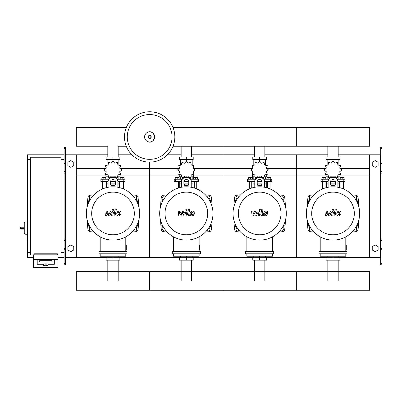 <?xml version="1.0" encoding="UTF-8"?>
<svg xmlns="http://www.w3.org/2000/svg" width="402" height="402" viewBox="0 0 402 402"><rect width="100%" height="100%" fill="white"/><g stroke="black" fill="none" stroke-linecap="round" stroke-linejoin="round"><path stroke-width="0.6" d="M381.9 264.797L381.9 173.126L380.679 173.126L380.679 264.797L381.9 264.797M381.9 148.68L380.679 148.68L380.679 147.459L381.9 147.459L381.9 173.126M380.679 257.466L369.679 257.466L369.679 154.79L380.679 154.79M380.679 148.68L380.679 173.126M381.9 171.905L380.679 171.905M381.9 240.351L380.679 240.351M372.242 249.989L372.242 246.602L375.177 244.908L378.111 246.602L378.111 249.989L375.177 251.682L372.242 249.989M372.242 162.262L372.242 165.654L375.177 167.348L378.111 165.654L378.111 162.262L375.177 160.569L372.242 162.262M64.104 264.797L64.104 148.68L65.325 148.68L65.325 264.797L64.104 264.797M65.325 148.68L65.325 147.459L64.104 147.459L64.104 148.68M65.325 257.466L76.325 257.466L76.325 154.79L107.811 154.79M65.938 257.466L65.938 154.79L65.325 154.79M65.938 154.79L76.325 154.79M64.104 171.905L65.325 171.905M64.104 240.351L65.325 240.351M73.757 249.989L73.757 246.602L70.827 244.908L67.893 246.602L67.893 249.989L70.827 251.682L73.757 249.989M73.757 162.262L73.757 165.654L70.827 167.348L67.893 165.654L67.893 162.262L70.827 160.569L73.757 162.262M327.826 156.991L327.826 146.248M338.193 156.991L338.193 146.248M254.486 156.991L254.486 146.248M264.853 156.991L264.853 146.248M181.151 156.991L181.151 146.248M191.513 156.991L191.513 146.248M107.811 156.991L107.811 146.248L76.325 146.248L76.325 127.645L126.263 127.645M118.178 156.991L118.178 146.248L126.263 146.248M338.193 260.154L338.193 280.933M327.826 260.154L327.826 280.933M264.853 260.154L264.853 280.933M254.486 260.154L254.486 280.933M191.513 260.154L191.513 280.933M181.151 260.154L181.151 280.933M118.178 260.154L118.178 280.933M107.811 260.154L107.811 280.933M357.087 202.045L357.549 201.236L356.278 199.04L355.413 199.04M283.747 202.045L284.214 201.236L282.943 199.04L282.073 199.04M210.407 202.045L210.874 201.236L209.603 199.04L208.738 199.04M137.072 202.045L137.534 201.236L136.268 199.04L135.399 199.04M310.605 199.04L309.736 199.04L308.465 201.236L308.932 202.045M237.265 199.04L236.401 199.04L235.13 201.236L235.592 202.045M163.926 199.04L163.061 199.04L161.79 201.236L162.257 202.045M90.591 199.04L89.721 199.04L88.455 201.236L88.917 202.045M355.413 227.884L356.278 227.884L357.549 225.683L357.087 224.879M282.073 227.884L282.943 227.884L284.214 225.683L283.747 224.879M208.738 227.884L209.603 227.884L210.874 225.683L210.407 224.879M135.399 227.884L136.268 227.884L137.534 225.683L137.072 224.879M308.932 224.879L308.465 225.683L309.736 227.884L310.605 227.884M235.592 224.879L235.13 225.683L236.401 227.884L237.265 227.884M162.257 224.879L161.79 225.683L163.061 227.884L163.926 227.884M88.917 224.879L88.455 225.683L89.721 227.884L90.591 227.884M27.431 234.24L26.944 234.487L27.19 241.572L27.19 234.24L24.989 234.24L24.989 222.02L27.431 222.02M30.492 252.577L27.431 252.577L27.431 159.679L30.492 159.679M61.049 159.679L64.104 159.679M61.049 252.577L64.104 252.577M33.547 255.019L30.492 255.019L30.492 157.237L61.049 157.237L61.049 255.019L57.994 255.019M43.567 265.255L43.567 264.29A2.201 0.382 0 0 1 45.768 263.908A2.201 0.382 0 0 1 47.969 264.29L47.969 265.255A2.201 0.382 180 0 0 45.768 264.873A2.201 0.382 180 0 0 43.567 265.255C43.099 265.456 43.833 265.652 45.768 265.838C47.702 265.652 48.436 265.456 47.969 265.255M51.878 260.682L39.657 260.682L39.657 261.958L51.878 261.958L51.878 260.682L51.878 261.958L39.657 261.958L39.657 260.682L51.878 260.682M43.326 264.29A2.442 0.422 0 0 1 45.768 263.868A2.442 0.422 0 0 1 48.215 264.29L54.325 264.29L54.325 259.622L37.21 259.622L37.21 264.29L43.326 264.29L37.21 264.29L37.21 259.38L54.325 259.38L54.325 264.29L48.215 264.29A2.442 0.422 180 0 0 45.768 263.868A2.442 0.422 180 0 0 43.326 264.29M57.994 259.622L33.547 259.622L33.547 267.476L57.994 267.476L57.994 254.808L33.547 254.808L33.547 259.622M57.38 254.808L57.38 253.798L34.155 253.798L34.155 254.808M20.834 227.15A0.734 0.734 0 0 0 20.1 227.884L20.834 227.849L20.834 227.15L23.768 227.15L24.256 227.849L24.256 222.628L23.768 223.115M20.1 227.884L20.1 228.371A0.734 0.734 0 0 0 20.834 229.105L23.768 229.105L24.256 228.411L20.834 228.411L20.834 227.849L24.256 227.849M174.845 136.946A25.18 25.18 0 0 1 149.665 162.127A25.18 25.18 0 0 1 124.484 136.946A25.18 25.18 0 0 1 149.665 111.766A25.18 25.18 0 0 1 174.845 136.946A25.18 25.18 0 0 0 149.665 111.766A25.18 25.18 0 0 0 124.484 136.946M149.665 114.56A22.386 22.386 0 0 1 172.046 136.946A22.386 22.386 0 0 1 149.665 159.333A22.386 22.386 0 0 1 127.278 136.946A22.386 22.386 0 0 1 149.665 114.56M27.431 252.577L27.431 257.466L33.547 257.466M57.994 257.466L64.104 257.466M27.431 159.679L27.431 154.79L64.104 154.79M173.061 146.248L369.679 146.248L369.679 127.645L296.339 127.645L296.339 146.248L296.339 127.645L222.999 127.645L222.999 146.248L222.999 127.645L173.061 127.645M340.951 188.025L340.951 181.684M343.398 188.925L343.398 181.684M340.218 179.237L340.218 177.674L342.177 177.674L342.177 179.237M342.177 177.674L344.132 177.674L344.132 179.237M322.62 188.925L322.62 181.684M325.062 188.025L325.062 181.684M321.886 179.237L321.886 177.674L323.841 177.674L323.841 179.237M323.841 177.674L325.796 177.674L325.796 179.237M334.389 176.965L334.811 176.679L337.409 177.568L337.936 174.875L340.63 174.347L339.74 171.749L341.811 169.945L339.74 168.147L340.63 165.549L337.936 165.021L337.409 162.328L334.811 163.217L333.007 161.147L331.203 163.217L328.61 162.328L328.082 165.021L325.389 165.549L326.278 168.147L324.208 169.945L326.278 171.749L325.389 174.347L328.082 174.875L328.61 177.568L331.203 176.679L331.625 176.965M340.097 174.729L340.097 176.795L337.851 176.795M335.524 176.795L334.6 176.795M333.007 161.147L333.007 159.438L326.128 159.438L326.128 156.991L339.891 156.991L339.891 159.438L333.007 159.438L333.007 156.991M327.143 176.795L327.143 179.237M338.876 176.795L338.876 179.237M338.876 165.272L338.876 159.438M327.143 165.272L327.143 159.438M326.193 167.503L326.163 168.358M331.419 176.795L330.489 176.795M328.168 176.795L325.916 176.795L325.916 174.729M335.288 184.126L330.725 184.126M328.117 184.126L326.409 184.126L326.409 187.644M335.379 183.88L330.64 183.88M328.117 183.88L326.409 183.88L326.65 184.126M337.896 181.684L345.107 181.684L345.107 179.237L337.439 179.237M330.565 181.684L335.454 181.684M328.575 179.237L320.907 179.237L320.907 181.684L328.117 181.684M339.61 181.684L339.61 183.88L337.896 183.88M339.61 187.644L339.61 184.126L337.896 184.126M267.616 188.025L267.616 181.684M270.059 188.925L270.059 181.684M266.883 179.237L266.883 177.674L268.837 177.674L268.837 179.237M268.837 177.674L270.792 177.674L270.792 179.237M249.28 188.925L249.28 181.684M251.727 188.025L251.727 181.684M248.547 179.237L248.547 177.674L250.501 177.674L250.501 179.237M250.501 177.674L252.461 177.674L252.461 179.237M261.054 176.965L261.476 176.679L264.069 177.568L264.596 174.875L267.29 174.347L266.4 171.749L268.471 169.945L266.4 168.147L267.29 165.549L264.596 165.021L264.069 162.328L261.476 163.217L259.672 161.147L257.868 163.217L255.27 162.328L254.742 165.021L252.049 165.549L252.938 168.147L250.868 169.945L252.938 171.749L252.049 174.347L254.742 174.875L255.27 177.568L257.868 176.679L258.29 176.965M266.757 174.729L266.757 176.795L264.511 176.795M262.189 176.795L261.26 176.795M259.672 161.147L259.672 159.438L252.788 159.438L252.788 156.991L266.551 156.991L266.551 159.438L259.672 159.438L259.672 156.991M253.803 176.795L253.803 179.237M265.536 176.795L265.536 179.237M265.536 165.272L265.536 159.438M253.803 165.272L253.803 159.438M252.858 167.503L252.828 168.358M258.079 176.795L257.154 176.795M254.828 176.795L252.582 176.795L252.582 174.729M261.948 184.126L257.391 184.126M254.783 184.126L253.069 184.126L253.069 187.644M262.039 183.88L257.3 183.88M254.783 183.88L253.069 183.88L253.315 184.126M264.561 181.684L271.772 181.684L271.772 179.237L264.099 179.237M257.225 181.684L262.114 181.684M255.24 179.237L247.572 179.237L247.572 181.684L254.783 181.684M266.27 181.684L266.27 183.88L264.561 183.88M266.27 187.644L266.27 184.126L264.561 184.126M194.277 188.025L194.277 181.684M196.724 188.925L196.724 181.684M193.543 179.237L193.543 177.674L195.498 177.674L195.498 179.237M195.498 177.674L197.457 177.674L197.457 179.237M175.945 188.925L175.945 181.684M178.387 188.025L178.387 181.684M175.212 179.237L175.212 177.674L177.166 177.674L177.166 179.237M177.166 177.674L179.121 177.674L179.121 179.237M187.714 176.965L188.136 176.679L190.734 177.568L191.257 174.875L193.955 174.347L193.06 171.749L195.131 169.945L193.06 168.147L193.955 165.549L191.257 165.021L190.734 162.328L188.136 163.217L186.332 161.147L184.528 163.217L181.93 162.328L181.408 165.021L178.709 165.549L179.604 168.147L177.533 169.945L179.604 171.749L178.709 174.347L181.408 174.875L181.93 177.568L184.528 176.679L184.95 176.965M193.422 174.729L193.422 176.795L191.176 176.795M188.85 176.795L187.92 176.795M186.332 161.147L186.332 159.438L179.453 159.438L179.453 156.991L193.211 156.991L193.211 159.438L186.332 159.438L186.332 156.991M180.468 176.795L180.468 179.237M192.201 176.795L192.201 179.237M192.201 165.272L192.201 159.438M180.468 165.272L180.468 159.438M179.518 167.503L179.488 168.358M184.744 176.795L183.814 176.795M181.493 176.795L179.242 176.795L179.242 174.729M188.613 184.126L184.051 184.126M181.443 184.126L179.734 184.126L179.734 187.644M188.704 183.88L183.96 183.88M181.443 183.88L179.734 183.88L179.975 184.126M191.221 181.684L198.432 181.684L198.432 179.237L190.764 179.237M183.89 181.684L188.779 181.684M181.9 179.237L174.232 179.237L174.232 181.684L181.443 181.684M192.935 181.684L192.935 183.88L191.221 183.88M192.935 187.644L192.935 184.126L191.221 184.126M120.942 188.025L120.942 181.684M123.384 188.925L123.384 181.684M120.208 179.237L120.208 177.674L122.163 177.674L122.163 179.237M122.163 177.674L124.117 177.674L124.117 179.237M102.605 188.925L102.605 181.684M105.048 188.025L105.048 181.684M101.872 179.237L101.872 177.674L103.827 177.674L103.827 179.237M103.827 177.674L105.781 177.674L105.781 179.237M114.374 176.965L114.796 176.679L117.394 177.568L117.922 174.875L120.615 174.347L119.726 171.749L121.796 169.945L119.726 168.147L120.615 165.549L117.922 165.021L117.394 162.328L114.796 163.217L112.992 161.147L111.193 163.217L108.595 162.328L108.068 165.021L105.374 165.549L106.264 168.147L104.193 169.945L106.264 171.749L105.374 174.347L108.068 174.875L108.595 177.568L111.193 176.679L111.615 176.965M120.082 174.729L120.082 176.795L117.836 176.795M115.515 176.795L114.585 176.795M112.992 161.147L112.992 159.438L106.113 159.438L106.113 156.991L119.876 156.991L119.876 159.438L112.992 159.438L112.992 156.991M107.128 176.795L107.128 179.237M118.861 176.795L118.861 179.237M118.861 165.272L118.861 159.438M107.128 165.272L107.128 159.438M106.183 167.503L106.148 168.358M111.404 176.795L110.475 176.795M108.153 176.795L105.907 176.795L105.907 174.729M115.273 184.126L110.716 184.126M108.108 184.126L106.394 184.126L106.394 187.644M115.364 183.88L110.625 183.88M108.108 183.88L106.394 183.88L106.641 184.126M117.881 181.684L125.097 181.684L125.097 179.237L117.424 179.237M110.55 181.684L115.439 181.684M108.565 179.237L100.892 179.237L100.892 181.684L108.108 181.684M119.595 181.684L119.595 183.88L117.881 183.88M119.595 187.644L119.595 184.126L117.881 184.126M333.007 256.24L333.007 257.707L339.891 257.707L339.891 260.154L326.128 260.154L326.128 257.707L333.007 257.707L333.007 260.154M327.143 256.24L327.143 257.707M338.876 256.24L338.876 257.707M259.672 256.24L259.672 257.707L266.551 257.707L266.551 260.154L252.788 260.154L252.788 257.707L259.672 257.707L259.672 260.154M253.803 256.24L253.803 257.707M265.536 256.24L265.536 257.707M186.332 256.24L186.332 257.707L193.211 257.707L193.211 260.154L179.453 260.154L179.453 257.707L186.332 257.707L186.332 260.154M180.468 256.24L180.468 257.707M192.201 256.24L192.201 257.707M112.992 256.24L112.992 257.707L119.876 257.707L119.876 260.154L106.113 260.154L106.113 257.707L112.992 257.707L112.992 260.154M107.128 256.24L107.128 257.707M118.861 256.24L118.861 257.707M369.679 280.933L369.679 290.234L296.339 290.234L296.339 271.631L296.339 290.234L222.999 290.234L222.999 271.631L222.999 290.234L149.665 290.234L149.665 271.631L149.665 290.234L76.325 290.234L76.325 271.631L369.679 271.631L369.679 280.933M339.705 212.261L338.559 212.261L338.042 213.457L338.092 214.663L339.243 214.663L339.76 213.457L339.705 212.261M337.74 211.537L336.806 213.457L336.992 215.387L338.404 215.995L340.062 215.387L340.996 213.457L340.806 211.537L339.388 210.929L337.74 211.537M335.162 209.171L334.127 214.522L335.293 215.934L335.997 215.934L336.198 214.889L335.374 214.447L336.399 209.171L335.162 209.171M333.092 210.563L333.841 209.814L333.092 209.065L332.343 209.814L333.092 210.563M326.509 215.934L328.153 212.829L328.58 215.934L329.66 215.934L331.439 212.03L331.821 212.03L332.173 212.477L331.509 215.939L332.745 215.939L333.424 212.392L332.248 210.985L330.615 210.985L329.379 214.045L328.957 210.985L327.987 210.985L326.389 214.045L326.183 210.985L324.911 210.985L325.434 215.934L326.509 215.934M266.37 212.261L265.219 212.261L264.702 213.457L264.752 214.663L265.903 214.663L266.42 213.457L266.37 212.261M264.4 211.537L263.471 213.457L263.652 215.387L265.064 215.995L266.722 215.387L267.657 213.457L267.471 211.537L266.049 210.929L264.4 211.537M261.828 209.171L260.787 214.522L261.958 215.934L262.657 215.934L262.863 214.889L262.039 214.447L263.064 209.171L261.828 209.171M259.752 210.563L260.501 209.814L259.752 209.065L259.004 209.814L259.752 210.563M253.175 215.934L254.813 212.829L255.245 215.934L256.325 215.934L258.099 212.03L258.486 212.03L258.838 212.477L258.169 215.939L259.406 215.939L260.084 212.392L258.913 210.985L257.275 210.985L256.039 214.045L255.617 210.985L254.652 210.985L253.049 214.045L252.848 210.985L251.572 210.985L252.094 215.934L253.175 215.934M193.03 212.261L191.885 212.261L191.367 213.457L191.417 214.663L192.563 214.663L193.086 213.457L193.03 212.261M191.066 211.537L190.131 213.457L190.317 215.387L191.729 215.995L193.382 215.387L194.317 213.457L194.131 211.537L192.709 210.929L191.066 211.537M188.488 209.171L187.448 214.522L188.618 215.934L189.322 215.934L189.523 214.889L188.699 214.447L189.724 209.171L188.488 209.171M186.417 210.563L187.166 209.814L186.417 209.065L185.669 209.814L186.417 210.563M179.835 215.934L181.473 212.829L181.905 215.934L182.985 215.934L184.764 212.03L185.146 212.03L185.498 212.477L184.835 215.939L186.071 215.939L186.749 212.392L185.573 210.985L183.935 210.985L182.699 214.045L182.277 210.985L181.312 210.985L179.714 214.045L179.508 210.985L178.237 210.985L178.754 215.934L179.835 215.934M119.695 212.261L118.545 212.261L118.027 213.457L118.077 214.663L119.228 214.663L119.746 213.457L119.695 212.261M117.726 211.537L116.791 213.457L116.977 215.387L118.389 215.995L120.047 215.387L120.982 213.457L120.796 211.537L119.374 210.929L117.726 211.537M115.153 209.171L114.113 214.522L115.279 215.934L115.982 215.934L116.188 214.889L115.359 214.447L116.384 209.171L115.153 209.171M113.078 210.563L113.826 209.814L113.078 209.065L112.329 209.814L113.078 210.563M106.5 215.934L108.138 212.829L108.57 215.934L109.645 215.934L111.424 212.03L111.811 212.03L112.163 212.477L111.495 215.939L112.731 215.939L113.409 212.392L112.233 210.985L110.6 210.985L109.364 214.045L108.942 210.985L107.977 210.985L106.374 214.045L106.173 210.985L104.897 210.985L105.419 215.934L106.5 215.934M359.654 213.462A26.648 26.648 0 0 1 333.007 240.11A26.648 26.648 0 0 1 306.364 213.462A26.648 26.648 0 0 1 333.007 186.814A26.648 26.648 0 0 1 359.654 213.462M354.323 213.462A21.316 21.316 0 0 1 333.007 234.778A21.316 21.316 0 0 1 311.691 213.462A21.316 21.316 0 0 1 333.007 192.146A21.316 21.316 0 0 1 354.323 213.462M345.805 245.24L346.293 245.24L346.293 250.129L345.805 250.129M318.987 251.35L318.987 253.798L347.026 253.798L347.026 251.35L318.987 251.35M320.213 253.798L320.213 256.24L345.805 256.24L345.805 253.798M345.805 251.35L345.805 236.833M320.213 236.833L320.213 251.35M286.314 213.462A26.648 26.648 0 0 1 259.672 240.11A26.648 26.648 0 0 1 233.024 213.462A26.648 26.648 0 0 1 259.672 186.814A26.648 26.648 0 0 1 286.314 213.462M280.988 213.462A21.316 21.316 0 0 1 259.672 234.778A21.316 21.316 0 0 1 238.356 213.462A21.316 21.316 0 0 1 259.672 192.146A21.316 21.316 0 0 1 280.988 213.462M272.466 245.24L272.958 245.24L272.958 250.129L272.466 250.129M245.652 251.35L245.652 253.798L273.692 253.798L273.692 251.35L245.652 251.35M246.873 253.798L246.873 256.24L272.466 256.24L272.466 253.798M272.466 251.35L272.466 236.833M246.873 236.833L246.873 251.35M212.98 213.462A26.648 26.648 0 0 1 186.332 240.11A26.648 26.648 0 0 1 159.684 213.462A26.648 26.648 0 0 1 186.332 186.814A26.648 26.648 0 0 1 212.98 213.462M207.648 213.462A21.316 21.316 0 0 1 186.332 234.778A21.316 21.316 0 0 1 165.016 213.462A21.316 21.316 0 0 1 186.332 192.146A21.316 21.316 0 0 1 207.648 213.462M199.131 245.24L199.618 245.24L199.618 250.129L199.131 250.129M172.312 251.35L172.312 253.798L200.352 253.798L200.352 251.35L172.312 251.35M173.533 253.798L173.533 256.24L199.131 256.24L199.131 253.798M199.131 251.35L199.131 236.833M173.533 236.833L173.533 251.35M139.64 213.462A26.648 26.648 0 0 1 112.992 240.11A26.648 26.648 0 0 1 86.35 213.462A26.648 26.648 0 0 1 112.992 186.814A26.648 26.648 0 0 1 139.64 213.462M134.313 213.462A21.316 21.316 0 0 1 112.992 234.778A21.316 21.316 0 0 1 91.676 213.462A21.316 21.316 0 0 1 112.992 192.146A21.316 21.316 0 0 1 134.313 213.462M125.791 245.24L126.283 245.24L126.283 250.129L125.791 250.129M98.972 251.35L98.972 253.798L127.012 253.798L127.012 251.35L98.972 251.35M100.198 253.798L100.198 256.24L125.791 256.24L125.791 253.798M125.791 251.35L125.791 236.833M100.198 236.833L100.198 251.35M337.896 181.639L337.896 187.267L337.896 181.639A4.889 4.236 180 0 0 333.007 177.403A4.889 4.236 180 0 0 328.117 181.639L328.117 187.267L328.117 181.639M330.565 181.639L330.565 183.975A2.442 2.116 180 0 0 333.007 186.091A2.442 2.116 180 0 0 335.454 183.975L335.454 181.639A2.442 2.116 180 0 0 333.007 179.518A2.442 2.116 180 0 0 330.565 181.639M335.454 183.362A2.442 2.116 0 0 1 333.007 185.478A2.442 2.116 0 0 1 330.565 183.362M328.117 181.026A4.889 4.236 -0 0 1 333.007 176.795A4.889 4.236 -0 0 1 337.896 181.026M254.783 181.026L254.783 187.267L254.783 181.026A4.889 4.236 -0 0 1 259.672 176.795A4.889 4.236 -0 0 1 264.561 181.026L264.561 187.267M257.225 181.639L257.225 183.975A2.442 2.116 180 0 0 259.672 186.091A2.442 2.116 180 0 0 262.114 183.975L262.114 181.639A2.442 2.116 180 0 0 259.672 179.518A2.442 2.116 180 0 0 257.225 181.639M262.114 183.362A2.442 2.116 0 0 1 259.672 185.478A2.442 2.116 0 0 1 257.225 183.362M264.561 181.639A4.889 4.236 180 0 0 259.672 177.403A4.889 4.236 180 0 0 254.783 181.639M191.221 181.639L191.221 187.267L191.221 181.639A4.889 4.236 180 0 0 186.332 177.403A4.889 4.236 180 0 0 181.443 181.639L181.443 187.267L181.443 181.639M183.89 181.639L183.89 183.975A2.442 2.116 180 0 0 186.332 186.091A2.442 2.116 180 0 0 188.779 183.975L188.779 181.639A2.442 2.116 180 0 0 186.332 179.518A2.442 2.116 180 0 0 183.89 181.639M188.779 183.362A2.442 2.116 0 0 1 186.332 185.478A2.442 2.116 0 0 1 183.89 183.362M181.443 181.026A4.889 4.236 -0 0 1 186.332 176.795A4.889 4.236 -0 0 1 191.221 181.026M117.881 181.639L117.881 187.267L117.881 181.639A4.889 4.236 180 0 0 112.992 177.403A4.889 4.236 180 0 0 108.108 181.639L108.108 187.267L108.108 181.639M110.55 181.639L110.55 183.975A2.442 2.116 180 0 0 112.992 186.091A2.442 2.116 180 0 0 115.439 183.975L115.439 181.639A2.442 2.116 180 0 0 112.992 179.518A2.442 2.116 180 0 0 110.55 181.639M115.439 183.362A2.442 2.116 0 0 1 112.992 185.478A2.442 2.116 0 0 1 110.55 183.362M108.108 181.026A4.889 4.236 -0 0 1 112.992 176.795A4.889 4.236 -0 0 1 117.881 181.026M355.765 227.884A1.648 1.648 0 0 1 355.011 230.999A1.648 1.648 0 0 1 353.659 230.301M353.659 196.623A1.648 1.648 0 0 1 356.614 197.181A1.648 1.648 0 0 1 355.765 199.04M310.249 199.04A1.648 1.648 0 0 1 311.007 195.92A1.648 1.648 0 0 1 312.359 196.623M312.359 230.301A1.648 1.648 0 0 1 309.404 229.738A1.648 1.648 0 0 1 310.249 227.884M313.851 194.94A275.285 275.285 0 0 0 310.178 195.221A2.442 2.442 0 0 0 307.952 197.397A151.252 151.252 0 0 0 307.249 206.643M307.249 220.281A151.252 151.252 0 0 0 307.952 229.527A2.442 2.442 0 0 0 310.178 231.703A275.285 275.285 0 0 0 313.851 231.984M352.162 231.984A275.285 275.285 0 0 0 355.835 231.703A2.442 2.442 0 0 0 358.066 229.527A151.252 151.252 0 0 0 358.765 220.281M358.765 206.643A151.252 151.252 0 0 0 358.066 197.397A2.442 2.442 0 0 0 355.835 195.221A275.285 275.285 0 0 0 352.162 194.94M282.425 227.884A1.648 1.648 0 0 1 281.671 230.999A1.648 1.648 0 0 1 280.32 230.301M280.32 196.623A1.648 1.648 0 0 1 283.274 197.181A1.648 1.648 0 0 1 282.425 199.04M236.914 199.04A1.648 1.648 0 0 1 237.667 195.92A1.648 1.648 0 0 1 239.019 196.623M239.019 230.301A1.648 1.648 0 0 1 236.064 229.738A1.648 1.648 0 0 1 236.914 227.884M240.517 194.94A275.285 275.285 0 0 0 236.843 195.221A2.442 2.442 0 0 0 234.612 197.397A151.252 151.252 0 0 0 233.914 206.643M233.914 220.281A151.252 151.252 0 0 0 234.612 229.527A2.442 2.442 0 0 0 236.843 231.703A275.285 275.285 0 0 0 240.517 231.984M278.827 231.984A275.285 275.285 0 0 0 282.5 231.703A2.442 2.442 0 0 0 284.727 229.527A151.252 151.252 0 0 0 285.43 220.281M285.43 206.643A151.252 151.252 0 0 0 284.727 197.397A2.442 2.442 0 0 0 282.5 195.221A275.285 275.285 0 0 0 278.827 194.94M209.09 227.884A1.648 1.648 0 0 1 208.331 230.999A1.648 1.648 0 0 1 206.985 230.301M206.985 196.623A1.648 1.648 0 0 1 209.939 197.181A1.648 1.648 0 0 1 209.09 199.04M163.574 199.04A1.648 1.648 0 0 1 164.333 195.92A1.648 1.648 0 0 1 165.679 196.623M165.679 230.301A1.648 1.648 0 0 1 162.73 229.738A1.648 1.648 0 0 1 163.574 227.884M167.177 194.94A275.285 275.285 0 0 0 163.503 195.221A2.442 2.442 0 0 0 161.277 197.397A151.252 151.252 0 0 0 160.574 206.643M160.574 220.281A151.252 151.252 0 0 0 161.277 229.527A2.442 2.442 0 0 0 163.503 231.703A275.285 275.285 0 0 0 167.177 231.984M205.487 231.984A275.285 275.285 0 0 0 209.161 231.703A2.442 2.442 0 0 0 211.392 229.527A151.252 151.252 0 0 0 212.09 220.281M212.09 206.643A151.252 151.252 0 0 0 211.392 197.397A2.442 2.442 0 0 0 209.161 195.221A275.285 275.285 0 0 0 205.487 194.94M135.75 227.884A1.648 1.648 0 0 1 134.997 230.999A1.648 1.648 0 0 1 133.645 230.301M133.645 196.623A1.648 1.648 0 0 1 136.6 197.181A1.648 1.648 0 0 1 135.75 199.04M90.239 199.04A1.648 1.648 0 0 1 90.993 195.92A1.648 1.648 0 0 1 92.344 196.623M92.344 230.301A1.648 1.648 0 0 1 89.39 229.738A1.648 1.648 0 0 1 90.239 227.884M93.842 194.94A275.285 275.285 0 0 0 90.164 195.221A2.442 2.442 0 0 0 87.937 197.397A151.252 151.252 0 0 0 87.234 206.643M87.234 220.281A151.252 151.252 0 0 0 87.937 229.527A2.442 2.442 0 0 0 90.164 231.703A275.285 275.285 0 0 0 93.842 231.984M132.147 231.984A275.285 275.285 0 0 0 135.826 231.703A2.442 2.442 0 0 0 138.052 229.527A151.252 151.252 0 0 0 138.755 220.281M138.755 206.643A151.252 151.252 0 0 0 138.052 197.397A2.442 2.442 0 0 0 135.826 195.221A275.285 275.285 0 0 0 132.147 194.94M264.853 154.79L296.339 154.79L296.339 257.466L327.143 257.466M338.876 257.466L369.679 257.466M266.516 168.237L296.339 168.237L296.339 154.79L327.826 154.79M338.193 154.79L369.679 154.79M266.928 168.755L296.339 168.755L296.339 168.237L326.163 168.237M339.851 168.237L369.679 168.237M266.757 175.106L296.339 175.106L296.339 168.755L325.751 168.755M340.268 168.755L369.679 168.755M265.536 257.466L296.339 257.466L296.339 175.106L325.916 175.106M340.097 175.106L369.679 175.106M191.513 154.79L222.999 154.79L222.999 257.466L253.803 257.466M193.176 168.237L222.999 168.237L222.999 154.79L254.486 154.79M193.593 168.755L222.999 168.755L222.999 168.237L252.828 168.237M193.422 175.106L222.999 175.106L222.999 168.755L252.411 168.755M192.201 257.466L222.999 257.466L222.999 175.106L252.582 175.106M119.841 168.237L149.665 168.237L149.665 162.127L149.665 257.466L180.468 257.466M167.428 154.79L181.151 154.79M120.253 168.755L149.665 168.755L149.665 168.237L179.488 168.237M120.082 175.106L149.665 175.106L149.665 168.755L179.071 168.755M118.861 257.466L149.665 257.466L149.665 175.106L179.242 175.106M76.325 257.466L107.128 257.466M118.178 154.79L131.901 154.79M76.325 168.237L106.148 168.237M76.325 168.755L105.736 168.755M76.325 175.106L105.907 175.106M380.066 257.466L380.066 154.79M381.9 163.021L380.679 163.021M381.9 163.629L380.679 163.629M381.9 171.292L380.679 171.292M381.9 263.576L380.679 263.576M381.9 249.235L380.679 249.235M381.9 248.622L380.679 248.622M381.9 240.964L380.679 240.964M381.9 239.13L380.679 239.13M64.104 163.021L65.325 163.021M64.104 163.629L65.325 163.629M64.104 171.292L65.325 171.292M64.104 173.126L65.325 173.126M64.104 263.576L65.325 263.576M64.104 249.235L65.325 249.235M64.104 248.622L65.325 248.622M64.104 240.964L65.325 240.964M64.104 239.13L65.325 239.13M45.768 265.833A1.955 0.342 0 0 1 43.813 265.496A1.955 0.342 0 0 1 45.768 265.154A1.955 0.342 0 0 1 47.722 265.496A1.955 0.342 0 0 1 45.768 265.833M24.989 233.627L24.256 233.627L24.256 228.411M20.834 229.105L20.834 228.411L20.1 228.371M154.705 136.946A5.04 5.04 0 0 1 149.665 141.986A5.04 5.04 0 0 1 144.625 136.946A5.04 5.04 0 0 1 149.665 131.906A5.04 5.04 0 0 1 154.705 136.946M151.217 136.946A1.558 1.558 0 0 1 149.665 138.499A1.558 1.558 0 0 1 148.107 136.946A1.558 1.558 0 0 1 149.665 135.389A1.558 1.558 0 0 1 151.217 136.946M150.956 136.946A1.291 1.291 0 0 1 149.665 138.238A1.291 1.291 0 0 1 148.368 136.946A1.291 1.291 0 0 1 149.665 135.65A1.291 1.291 0 0 1 150.956 136.946M343.821 181.684L343.821 179.237M322.198 181.684L322.198 179.237M270.481 181.684L270.481 179.237M248.858 181.684L248.858 179.237M197.141 181.684L197.141 179.237M175.523 181.684L175.523 179.237M123.806 181.684L123.806 179.237M102.183 181.684L102.183 179.237M27.431 241.572L26.944 241.331M24.256 233.627L23.768 233.14M24.989 222.628L24.256 222.628M144.579 136.946C144.343 141.293 152.237 146.142 154.745 136.946C152.237 127.751 144.343 132.6 144.579 136.946M339.851 167.503L339.851 168.358M339.851 171.538L339.851 172.468M326.163 171.538L326.163 172.468M326.409 181.684L326.409 183.88M266.516 167.503L266.516 168.358M266.516 171.538L266.516 172.468M252.828 171.538L252.828 172.468M253.069 181.684L253.069 183.88M193.176 167.503L193.176 168.358M193.176 171.538L193.176 172.468M179.488 171.538L179.488 172.468M179.734 181.684L179.734 183.88M119.841 167.503L119.841 168.358M119.841 171.538L119.841 172.468M106.148 171.538L106.148 172.468M106.394 181.684L106.394 183.88"/></g></svg>
